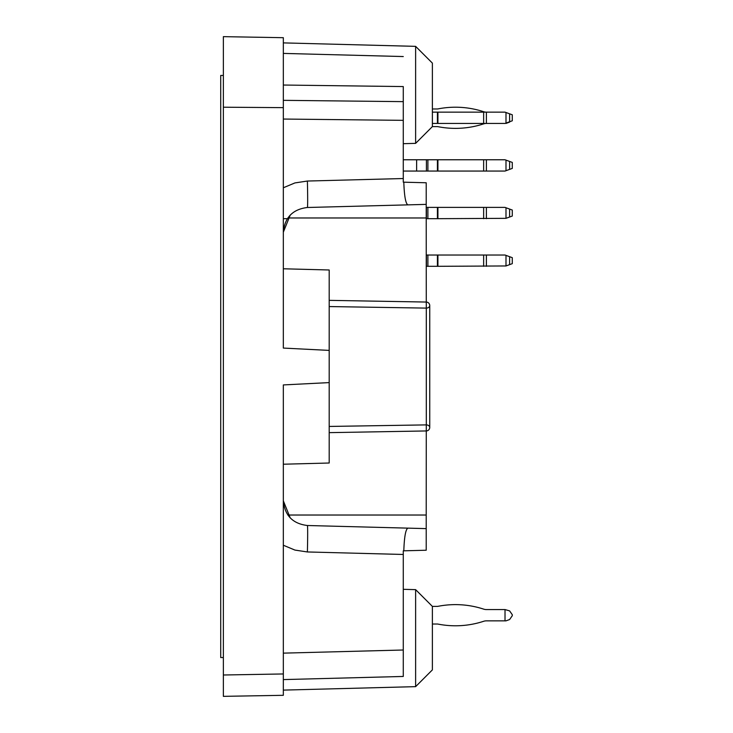 <?xml version="1.0" encoding="UTF-8"?>
<svg xmlns="http://www.w3.org/2000/svg" width="733" height="733" viewBox="0 0 733 733"><rect width="100%" height="100%" fill="white"/><g stroke="black" fill="none" stroke-linecap="round" stroke-linejoin="round"><path stroke-width="1.1" d="M283.332 679.592L403.278 676.449L403.278 550.831L426.212 550.226L426.212 528.621L407.933 528.136C405.67 529.208 404.304 536.767 403.81 550.813M283.332 85.037L403.278 86.567L403.278 101.64L283.332 100.339M403.81 182.187C404.304 196.233 405.67 203.792 407.933 204.864L426.212 204.379L426.212 182.774L403.278 182.169L403.81 182.187L403.278 182.169L403.278 101.64M283.332 673.957L223.363 675.001L223.363 696.35L283.332 695.305L283.332 384.926L329.19 382.599L329.19 463.018L283.332 464.218M407.933 528.136L307.384 525.506A26.461 0.696 91.5 0 1 307.384 551.958L294.941 550.08L283.332 545.233L283.332 500.822L290.259 517.974M426.212 204.379L426.267 302.051L329.19 300.356L426.267 302.051A3.528 3.528 0 0 1 429.74 305.579L429.74 427.421A3.528 3.528 0 0 1 426.267 430.949L329.19 432.644L426.267 430.949L426.212 515.024L287.84 515.024M223.363 675.001L223.363 36.65L283.332 37.695L283.332 348.074L329.19 350.401L329.19 382.599M283.332 268.782L329.19 269.982L329.19 350.401M329.19 426.441L426.304 424.893L426.304 308.107L329.19 306.559M283.332 51.777L283.332 53.408L403.278 56.551M223.363 107.21L283.332 107.641M415.62 46.353L432.378 63.111L432.378 126.607L415.62 143.366L415.62 46.353L283.332 42.89M426.212 528.621L426.212 515.024M407.933 204.864L307.384 207.494C292.751 209.281 284.734 217.509 283.332 232.178L290.259 215.026M505.019 609.563L509.618 610.891L512.285 614.703L512.285 615.72L509.618 619.532L505.99 620.851L505.019 620.851L505.019 609.563L486.391 609.563A8.823 8.823 0 0 1 483.643 609.123A90.516 90.516 0 0 0 437.922 606.338A2.648 2.648 0 0 1 437.409 606.393L432.378 606.393L432.378 669.889L415.62 686.647L415.62 589.634L403.278 589.314M307.384 525.506C292.751 523.719 284.734 515.491 283.332 500.822M283.332 187.767L294.941 182.92L307.384 181.042A26.461 0.696 88.5 0 1 307.384 207.494M283.332 218.681L287.345 218.681M432.378 126.607L437.409 126.607A2.648 2.648 0 0 1 437.922 126.662A90.516 90.516 0 0 0 483.643 123.877A8.823 8.823 0 0 1 486.391 123.437L505.019 123.437L512.285 120.789L512.285 114.788L505.019 112.149L511.011 114.33M432.378 112.149L486.391 112.149A8.823 8.823 0 0 1 483.643 111.709A90.516 90.516 0 0 0 437.922 108.924A2.648 2.648 0 0 1 437.409 108.97L432.378 108.97M511.011 121.247L505.019 123.437M437.409 126.607A2.648 2.648 0 0 1 437.922 126.662A2.648 2.648 0 0 0 437.409 126.607A2.648 2.648 0 0 1 437.922 126.662A2.648 2.648 0 0 0 437.409 126.607A2.648 2.648 0 0 1 437.922 126.662A2.648 2.648 0 0 0 437.409 126.607A2.648 2.648 0 0 1 437.922 126.662A2.648 2.648 0 0 0 437.409 126.607A2.648 2.648 0 0 1 437.922 126.662M483.643 123.877A8.823 8.823 0 0 1 486.391 123.437A8.823 8.823 0 0 0 483.643 123.877A8.823 8.823 0 0 1 486.391 123.437A8.823 8.823 0 0 0 483.643 123.877A8.823 8.823 0 0 1 486.391 123.437A8.823 8.823 0 0 0 483.643 123.877A8.823 8.823 0 0 1 486.391 123.437A8.823 8.823 0 0 0 483.643 123.877A8.823 8.823 0 0 1 486.391 123.437L437.409 123.437L437.409 112.149M505.019 112.149L486.391 112.149A8.823 8.823 0 0 1 483.643 111.709A8.823 8.823 0 0 0 486.391 112.149A8.823 8.823 0 0 1 483.643 111.709A8.823 8.823 0 0 0 486.391 112.149A8.823 8.823 0 0 1 483.643 111.709A8.823 8.823 0 0 0 486.391 112.149A8.823 8.823 0 0 1 483.643 111.709A8.823 8.823 0 0 0 486.391 112.149A8.823 8.823 0 0 1 483.643 111.709M437.922 108.924A2.648 2.648 0 0 1 437.409 108.97A2.648 2.648 0 0 0 437.922 108.924A2.648 2.648 0 0 1 437.409 108.97A2.648 2.648 0 0 0 437.922 108.924A2.648 2.648 0 0 1 437.409 108.97A2.648 2.648 0 0 0 437.922 108.924A2.648 2.648 0 0 1 437.409 108.97A2.648 2.648 0 0 0 437.922 108.924A2.648 2.648 0 0 1 437.409 108.97M505.99 123.437L509.618 122.109M432.378 123.437L437.409 123.437M505.99 112.497L505.99 123.08M403.278 159.767L437.922 159.767L437.922 171.064L505.019 171.064L512.285 168.416L512.285 162.414L505.019 159.767L437.922 159.767M403.278 171.064L416.628 171.064L416.628 159.767M437.922 171.064L437.409 171.064L437.409 159.767M427.898 159.767L427.898 171.064L437.409 171.064M427.898 171.064L416.628 171.064M505.99 160.124L505.99 170.707M437.409 207.393L437.922 207.393L437.922 218.681L437.409 218.681L437.409 207.393L426.212 207.393M505.99 207.751L505.99 218.333L512.285 216.043L512.285 210.041L505.019 207.393L437.922 207.393M437.922 218.681L505.99 218.333M427.898 207.393L427.898 218.681L437.409 218.681M427.898 218.681L426.212 218.681M437.409 255.02L437.922 255.02L437.922 266.308L437.409 266.308L437.409 255.02L426.212 255.02M505.99 255.377L505.99 265.96L512.285 263.66L512.285 257.668L505.019 255.02L437.922 255.02M437.922 266.308L505.99 265.96M427.898 255.02L427.898 266.308L437.409 266.308M427.898 266.308L426.212 266.308M432.378 624.03L437.409 624.03A2.648 2.648 0 0 1 437.922 624.076A90.516 90.516 0 0 0 483.643 621.291A8.823 8.823 0 0 1 486.391 620.851L505.019 620.851M483.643 621.291A8.823 8.823 0 0 1 486.391 620.851A8.823 8.823 0 0 0 483.643 621.291A8.823 8.823 0 0 1 486.391 620.851A8.823 8.823 0 0 0 483.643 621.291A8.823 8.823 0 0 1 486.391 620.851A8.823 8.823 0 0 0 483.643 621.291A8.823 8.823 0 0 1 486.391 620.851A8.823 8.823 0 0 0 483.643 621.291A8.823 8.823 0 0 1 486.391 620.851A8.823 8.823 0 0 0 483.643 621.291A8.823 8.823 0 0 1 486.391 620.851A8.823 8.823 0 0 0 483.643 621.291A8.823 8.823 0 0 1 486.391 620.851M486.391 609.563A8.823 8.823 0 0 1 483.643 609.123A8.823 8.823 0 0 0 486.391 609.563A8.823 8.823 0 0 1 483.643 609.123A8.823 8.823 0 0 0 486.391 609.563A8.823 8.823 0 0 1 483.643 609.123A8.823 8.823 0 0 0 486.391 609.563A8.823 8.823 0 0 1 483.643 609.123A8.823 8.823 0 0 0 486.391 609.563A8.823 8.823 0 0 1 483.643 609.123A8.823 8.823 0 0 0 486.391 609.563A8.823 8.823 0 0 1 483.643 609.123A8.823 8.823 0 0 0 486.391 609.563A8.823 8.823 0 0 1 483.643 609.123M437.922 606.338A2.648 2.648 0 0 1 437.409 606.393A2.648 2.648 0 0 0 437.922 606.338A2.648 2.648 0 0 1 437.409 606.393A2.648 2.648 0 0 0 437.922 606.338A2.648 2.648 0 0 1 437.409 606.393A2.648 2.648 0 0 0 437.922 606.338A2.648 2.648 0 0 1 437.409 606.393A2.648 2.648 0 0 0 437.922 606.338A2.648 2.648 0 0 1 437.409 606.393A2.648 2.648 0 0 0 437.922 606.338A2.648 2.648 0 0 1 437.409 606.393A2.648 2.648 0 0 0 437.922 606.338A2.648 2.648 0 0 1 437.409 606.393M512.285 614.703L512.285 615.72M505.99 620.851L509.618 619.532M223.363 657.547L220.715 657.547L220.715 75.453L223.363 75.453M426.212 217.976L287.84 217.976M403.278 650.006L283.332 653.14M403.278 554.469L307.384 551.958M307.384 181.042L403.278 178.531M403.278 120.34L283.332 119.048M429.74 305.579A3.528 2.529 0 0 1 426.304 308.107L426.267 302.051M426.267 430.949L426.304 424.893A3.528 2.529 180 0 1 429.74 427.421M509.618 121.76L509.618 113.817M437.922 112.149L437.922 123.437M483.643 112.149L483.643 123.437M486.391 123.437L486.391 112.149M509.618 169.387L509.618 161.443M426.423 159.767L426.423 171.064M483.643 159.767L483.643 171.064M486.391 171.064L486.391 159.767M509.618 217.014L509.618 209.07M426.423 207.393L426.423 218.681M483.643 207.393L483.643 218.681M486.391 218.681L486.391 207.393M509.618 264.64L509.618 256.697M426.423 255.02L426.423 266.308M483.643 255.02L483.643 266.308M486.391 266.308L486.391 255.02M415.62 143.366L403.278 143.686M415.62 686.647L283.332 690.11M432.378 606.393L415.62 589.634"/></g></svg>
